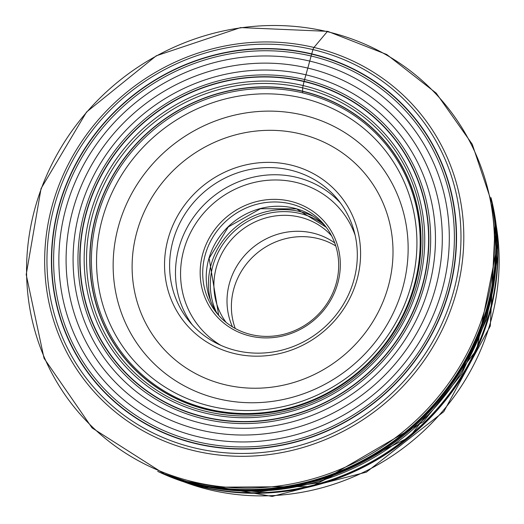 <?xml version="1.0" encoding="UTF-8"?>
<svg xmlns="http://www.w3.org/2000/svg" width="524" height="524" viewBox="0 0 524 524"><rect width="100%" height="100%" fill="white"/><g stroke="black" fill="none" stroke-linecap="round" stroke-linejoin="round"><path stroke-width="0.79" d="M491.001 197.672A235.571 222.058 140.6 0 1 492.403 203.456A235.571 222.058 140.6 0 1 201.995 486.979A235.571 222.058 140.6 0 1 163.069 473.853A235.571 222.058 140.6 0 1 157.672 471.358M168.597 237.071A100.307 94.556 140.6 0 1 290.499 164.942A100.307 94.556 140.6 0 1 356.523 281.473A100.307 94.556 140.6 0 1 234.614 353.608A100.307 94.556 140.6 0 1 168.597 237.071M353.425 281.63A96.036 90.528 140.6 0 1 280.707 350.438A96.036 90.528 140.6 0 1 189.236 321.317A96.036 90.528 140.6 0 1 173.496 239.114A96.036 90.528 140.6 0 1 246.214 170.307A96.036 90.528 140.6 0 1 337.685 199.428A96.036 90.528 140.6 0 1 353.425 281.63M203.07 252.758A71.709 67.596 140.6 0 1 290.217 201.196A71.709 67.596 140.6 0 1 337.417 284.506A71.709 67.596 140.6 0 1 250.269 336.074A71.709 67.596 140.6 0 1 203.07 252.758M335.871 284.584A69.574 65.585 140.6 0 1 283.189 334.43A69.574 65.585 140.6 0 1 216.923 313.332A69.574 65.585 140.6 0 1 205.519 253.786A69.574 65.585 140.6 0 1 258.201 203.934A69.574 65.585 140.6 0 1 324.467 225.032A69.574 65.585 140.6 0 1 335.871 284.584M226.113 322.404A68.297 64.373 140.6 0 1 216.667 266.179A68.297 64.373 140.6 0 1 266.939 217.611A68.297 64.373 140.6 0 1 331.574 235.813M334.718 242.913A68.297 64.373 -39.4 0 0 229.774 282.148A68.297 64.373 -39.4 0 0 232.473 326.865M335.753 245.946A68.441 64.517 -39.4 0 0 234.156 287.624A68.441 64.517 -39.4 0 0 235.243 328.476M302.662 92.859A168.204 158.556 140.6 0 1 413.371 288.272A168.204 158.556 140.6 0 1 208.945 409.231A168.204 158.556 -39.4 0 1 98.237 213.818A168.204 158.556 -39.4 0 1 302.662 92.859A180.348 48.889 103.3 0 0 302.63 91.405L302.63 91.386A4.323 1.172 -76.7 0 1 302.63 91.189L302.649 87.868L304.018 81.561A3.923 1.061 -76.7 0 1 304.09 81.292A199.192 53.998 -76.7 0 1 304.588 79.53L305.918 74.814A413.56 112.11 103.3 0 0 307.811 68.074A449.88 121.954 103.3 0 0 309.736 61.092L311.118 56.016A226.361 61.36 -76.7 0 1 311.636 54.149A4.212 1.14 -76.7 0 1 311.714 53.874L312.979 49.597A3.413 0.924 -76.7 0 1 313.968 47.455L327.218 31.656A3.413 0.924 -76.7 0 1 328.011 31.656M302.63 91.405A169.311 159.597 -39.4 0 0 96.861 213.157A169.311 159.597 -39.4 0 0 208.297 409.86A169.324 159.61 140.6 0 1 96.842 213.15A169.324 159.61 140.6 0 1 302.63 91.386A169.324 159.61 140.6 0 1 414.078 288.102A169.324 159.61 140.6 0 1 208.29 409.866A169.311 159.597 -39.4 0 0 414.065 288.108A169.311 159.597 -39.4 0 0 302.63 91.405M208.205 409.958A169.475 159.755 140.6 0 1 96.658 213.058A169.475 159.755 140.6 0 1 302.63 91.189A169.475 159.755 140.6 0 1 414.176 288.082A169.475 159.755 140.6 0 1 208.205 409.958M302.649 87.868A172.095 162.224 -39.4 0 0 93.501 211.624A172.095 162.224 -39.4 0 0 206.77 411.556A172.095 162.224 140.6 0 0 415.918 287.8A172.095 162.224 140.6 0 0 302.649 87.868M302.99 85.53A174.243 164.248 -39.4 0 0 91.228 210.831A174.243 164.248 -39.4 0 0 205.912 413.259A174.243 164.248 140.6 0 0 417.674 287.964A174.243 164.248 140.6 0 0 302.99 85.53M304.018 81.561A178.324 168.093 -39.4 0 0 87.292 209.797A178.324 168.093 -39.4 0 0 204.668 416.966A178.324 168.093 -39.4 0 0 421.388 288.731A178.324 168.093 -39.4 0 0 304.018 81.561M204.583 417.222A178.599 168.355 140.6 0 1 87.03 209.731A178.599 168.355 140.6 0 1 304.09 81.292A178.599 168.355 140.6 0 1 421.643 288.789A178.599 168.355 140.6 0 1 204.583 417.222M304.588 79.53A180.446 170.097 -39.4 0 0 85.281 209.299A180.446 170.097 -39.4 0 0 204.052 418.938A180.446 170.097 140.6 0 0 423.353 289.176A180.446 170.097 140.6 0 0 304.588 79.53M305.918 74.814A185.404 174.767 -39.4 0 0 80.591 208.146A185.404 174.767 -39.4 0 0 202.624 423.543A185.404 174.767 140.6 0 0 427.951 290.217A185.404 174.767 140.6 0 0 305.918 74.814M307.811 68.074A192.472 181.428 -39.4 0 0 73.891 206.482A192.472 181.428 -39.4 0 0 200.574 430.093A192.472 181.428 140.6 0 0 434.494 291.685A192.472 181.428 140.6 0 0 307.811 68.074M309.736 61.092A199.755 188.299 -39.4 0 0 66.961 204.74A199.755 188.299 -39.4 0 0 198.439 436.82A199.755 188.299 -39.4 0 0 441.215 293.165A199.755 188.299 -39.4 0 0 309.736 61.092M196.88 441.686A205.048 193.284 140.6 0 1 61.924 203.469A205.048 193.284 140.6 0 1 311.118 56.016A205.048 193.284 140.6 0 1 446.081 294.233A205.048 193.284 140.6 0 1 196.88 441.686M311.636 54.149A206.993 195.118 -39.4 0 0 60.07 202.998A206.993 195.118 -39.4 0 0 196.31 443.481A206.993 195.118 -39.4 0 0 447.876 294.626A206.993 195.118 -39.4 0 0 311.636 54.149M196.225 443.743A207.275 195.387 140.6 0 1 59.801 202.932A207.275 195.387 140.6 0 1 311.714 53.874A207.275 195.387 140.6 0 1 448.138 294.691A207.275 195.387 140.6 0 1 196.225 443.743M312.979 49.597A211.827 199.677 -39.4 0 0 55.537 201.93A211.827 199.677 -39.4 0 0 194.961 448.02A211.827 199.677 -39.4 0 0 452.402 295.693A211.827 199.677 -39.4 0 0 312.979 49.597M194.489 450.797A214.44 202.14 -39.4 0 0 455.107 296.591A214.44 202.14 -39.4 0 0 313.968 47.455A214.44 202.14 -39.4 0 0 53.35 201.661A214.44 202.14 -39.4 0 0 194.489 450.797M193.841 481.949A239.403 225.674 140.6 0 1 36.267 203.81A239.403 225.674 140.6 0 1 327.218 31.656A239.403 225.674 140.6 0 1 484.792 309.789A239.403 225.674 140.6 0 1 193.841 481.949M163.698 473.827A240.156 226.381 -39.4 0 0 194.208 483.364A240.156 226.381 -39.4 0 0 492.252 204.059L472.281 144.297L436.197 93.141L386.758 54.516L327.742 31.355L240.568 27.589L156.263 55.799L86.525 112.044L41.062 188.516L26.2 274.589L44.036 358.292L92.1 427.944L164.87 474.292A239.461 225.726 140.6 0 0 170.431 476.388L171.983 476.951A238.558 224.875 -39.4 0 0 172.114 476.997A238.558 224.875 -39.4 0 0 196.657 484.3A238.558 224.875 -39.4 0 0 493.726 212.941A238.558 224.875 -39.4 0 0 493.7 212.796L493.457 211.172A239.461 225.726 140.6 0 1 195.301 483.803A239.461 225.726 140.6 0 1 170.431 476.388M167.542 475.32A237.392 223.774 -39.4 0 0 198.511 485.067A237.392 223.774 140.6 0 0 492.966 208.133M161.739 473.028L200.286 485.99L259.321 491.957L318.808 482.656L423.464 421.643L461.618 374.031L486.691 319.024L496.975 260.304L491.82 201.812M491.152 198.393A235.82 222.294 140.6 0 1 425.999 420.7A235.82 222.294 140.6 0 1 201.517 486.711A235.82 222.294 140.6 0 1 158.353 471.646M157.685 471.364A235.577 222.065 -39.4 0 0 201.982 486.973A235.577 222.065 -39.4 0 0 426.719 420.543A235.577 222.065 -39.4 0 0 491.008 197.686M495.874 222.713A235.531 222.025 140.6 0 1 497.682 243.542A235.531 222.025 140.6 0 1 497.682 243.549A235.531 222.025 140.6 0 1 202.054 486.999A235.531 222.025 140.6 0 1 201.373 486.835A235.531 222.025 140.6 0 1 201.367 486.835A235.531 222.025 140.6 0 1 181.284 481.012M163.069 473.853L201.773 486.934A234.693 221.226 -39.4 0 0 203.155 487.268L311.073 486.573L409.506 437.088L476.676 349.783L497.695 243.961A234.693 221.226 140.6 0 1 203.155 487.268M492.252 204.059L492.475 205.303A239.461 225.726 140.6 0 1 493.457 211.172M119.256 223.532A150.925 142.273 -39.4 0 0 119.236 223.617A150.925 142.273 -39.4 0 0 218.639 398.888A150.925 142.273 -39.4 0 0 402.026 290.342A150.925 142.273 -39.4 0 0 402.052 290.257A150.925 142.273 -39.4 0 0 302.643 114.985A150.925 142.273 -39.4 0 0 119.256 223.532M410.285 288.462A163.914 154.508 140.6 0 1 410.266 288.514A163.914 154.508 140.6 0 1 211.048 406.323A163.914 154.508 140.6 0 1 103.189 215.901A163.914 154.508 140.6 0 1 103.208 215.849A163.914 154.508 140.6 0 1 302.427 98.04A163.914 154.508 140.6 0 1 410.285 288.462M387.622 288.737A133.476 125.826 140.6 0 1 387.596 288.816A133.476 125.826 140.6 0 1 225.412 384.812A133.476 125.826 140.6 0 1 137.498 229.807A133.476 125.826 -39.4 0 1 137.524 229.728A133.476 125.826 -39.4 0 1 299.702 133.731A133.476 125.826 -39.4 0 1 387.622 288.737M340.528 203.089A96.036 90.528 -39.4 0 0 249.771 178.055A96.036 90.528 -39.4 0 0 179.391 246.208A96.036 90.528 -39.4 0 0 179.372 246.273A96.036 90.528 -39.4 0 0 192.275 324.815M355.115 235.158A91.772 86.506 140.6 0 0 268.478 180.236A91.772 86.506 140.6 0 0 184.297 248.258A91.772 86.506 -39.4 0 0 184.278 248.324A91.772 86.506 -39.4 0 0 220.892 345.362M326.177 227.213A69.574 65.585 -39.4 0 0 260.304 208.572A69.574 65.585 -39.4 0 0 209.037 258.063A69.574 65.585 -39.4 0 0 209.017 258.122A69.574 65.585 -39.4 0 0 218.731 315.435L209.128 258.332L228.287 226.938L260.474 208.735L296.505 208.873L326.177 227.219M313.287 216.34A72.561 68.402 -39.4 0 0 211.408 263.618A72.561 68.402 -39.4 0 0 211.388 263.677A72.561 68.402 -39.4 0 0 210.569 300.678M216.104 311.629A71.31 67.223 140.6 0 1 213.203 264.731A71.31 67.223 140.6 0 1 213.216 264.672A71.31 67.223 140.6 0 1 322.961 223.899M496.228 225.444A229.905 216.72 140.6 0 1 489.822 324.651A229.905 216.72 140.6 0 1 489.809 324.716A229.905 216.72 140.6 0 1 183.891 481.884M497.695 243.961L497.682 243.549M497.682 243.542L492.403 203.456M495.416 219.458L490.294 325.987L443.789 411.668L366.407 472.131L272.172 496.411L178.18 479.925"/></g></svg>
